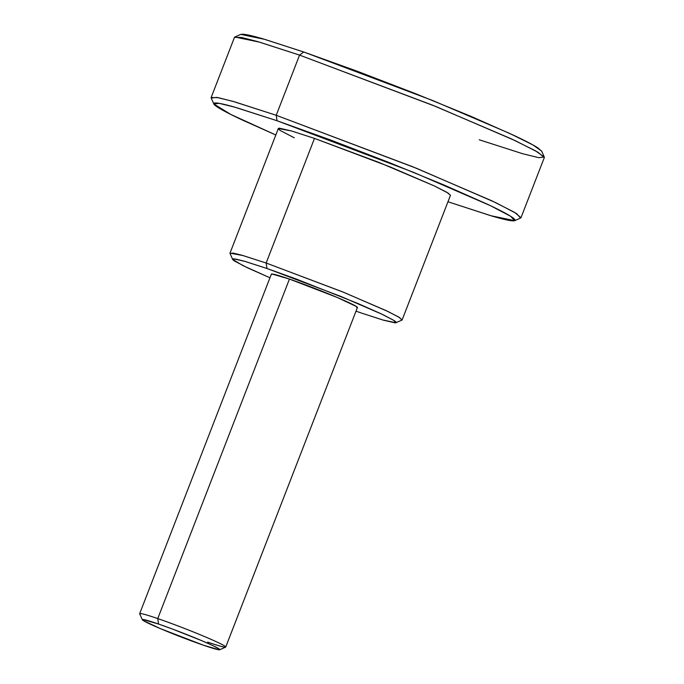 <?xml version="1.0" encoding="UTF-8"?>
<svg xmlns="http://www.w3.org/2000/svg" width="684" height="684" viewBox="0 0 684 684"><rect width="100%" height="100%" fill="white"/><g stroke="black" fill="none" stroke-linecap="round" stroke-linejoin="round"><path stroke-width="1.03" d="M158.577 624.056A41.544 2.172 21.2 0 1 197.881 639.053A41.544 2.172 21.2 0 1 219.726 649.475A41.544 2.172 21.2 0 1 203.499 645.226L219.239 649.8L218.794 648.723L212.604 645.491L201.6 640.617L172.368 629.015L158.577 624.056L142.836 619.482L143.281 620.568L160.475 628.664L203.499 645.226A41.544 2.172 21.2 0 1 142.7 620.157A41.544 2.172 21.2 0 1 158.577 624.056L157.748 618.584L158.577 624.056M225.686 646.825A46.161 2.42 -158.8 0 0 201.412 635.248A46.161 2.42 -158.8 0 0 157.748 618.584A46.161 2.42 21.2 0 1 225.54 646.654A46.161 2.42 21.2 0 1 207.662 642.105M544.284 157.029L541.643 151.078L532.998 144.982L509.563 133.363L432.792 100.565L303.722 51.984L299.558 55.105L432.322 105.079L511.281 138.809L535.384 150.762L544.284 157.029L538.718 157.671L522.661 153.729L479.253 139.784M277.054 120.743L413.64 172.377L490.548 205.73L510.632 216.272L514.659 220.667L490.753 215.699L447.96 201.763L492.07 216.084C502.68 219.171 509.64 220.761 512.957 220.855C516.275 220.949 515.702 219.555 511.23 216.648C506.759 213.75 498.73 209.569 487.145 204.114L444.378 185.15L389.427 162.647L330.671 140.032L277.054 120.743L276.225 115.271L277.054 120.743L236.724 107.73C226.122 104.652 219.162 103.062 215.845 102.959C212.519 102.865 213.1 104.267 217.572 107.166C222.043 110.064 230.072 114.245 241.657 119.709L275.823 134.996L230.782 114.433L213.827 103.977L219.231 103.352L234.843 107.191L277.054 120.743M514.659 220.667L520.618 218.042L516.48 213.528L495.814 202.678L416.71 168.375L276.225 115.271L412.811 166.793L491.967 200.857L514.436 212.288L520.994 217.7L544.327 157.534L537.769 152.122L515.3 140.69L436.153 106.627L299.558 55.105L276.225 115.271L299.558 55.105L257.765 41.621L241.632 37.5L234.475 37.355L211.142 97.521L218.29 97.667L234.424 101.788L276.225 115.271L232.808 101.326L216.751 97.385L211.194 98.026L213.827 103.977M266.974 268.487L341.119 296.523L382.869 314.623L393.779 320.343L395.959 322.728L382.98 320.035L361.81 313.178L383.698 320.249L395.036 322.839C396.84 322.891 396.523 322.13 394.104 320.557L381.022 313.742L357.809 303.448L296.087 278.961L266.974 268.487L245.086 261.425L233.748 258.834C231.944 258.783 232.261 259.544 234.689 261.117L247.762 267.923L269.949 277.781L242.931 265.597L232.654 259.39L235.587 259.048L244.06 261.134L266.974 268.487L266.144 263.015L266.974 268.487M395.959 322.728L401.918 320.112L399.618 317.598L388.144 311.579L344.197 292.521L266.144 263.015L342.026 291.641L386.007 310.562L398.49 316.914L402.132 319.924L450.474 195.291L446.823 192.281L434.34 185.928L390.367 167.007L314.486 138.39L266.144 263.015L314.486 138.39L291.444 130.952L279.508 128.224C277.61 128.165 277.943 128.968 280.5 130.627L294.257 137.792M357.228 307.142A46.161 2.42 -158.8 0 0 289.435 279.072L157.748 618.584L289.435 279.072L337.246 297.472L356.347 306.475L356.834 307.68M356.013 311.169L361.81 313.178L356.013 311.169M271.95 273.993L289.435 279.072A46.161 2.42 -158.8 0 0 271.557 274.532M450.44 195.368L448.302 193.187L434.537 186.022L378.705 162.33L314.486 138.39L291.264 130.9L278.328 128.524L229.986 253.157L242.923 255.525L266.144 263.015L242.025 255.269L233.107 253.08L230.021 253.439L232.654 259.39M240.648 34.465L242.512 34.2C245.83 34.294 252.789 35.884 263.4 38.971L303.722 51.984L357.339 71.273L416.103 93.888L471.045 116.383L513.812 135.347C525.398 140.81 533.426 144.991 537.898 147.889L541.737 151.284M139.869 614.035A46.161 2.42 21.2 0 1 157.748 618.584A46.161 2.42 -158.8 0 0 140.109 614.249M299.558 55.105L303.722 51.984L264.717 39.356L240.819 34.388L234.86 37.013L259.441 42.117L299.558 55.105M219.675 649.749L225.634 647.132M225.737 647.038L357.424 307.526M139.673 613.651L271.36 274.147M142.323 619.747L139.681 613.796"/></g></svg>
